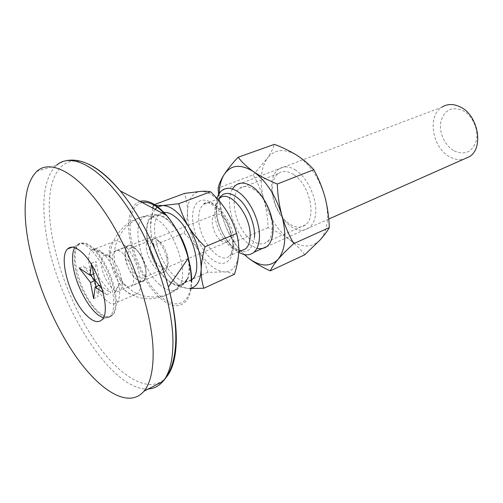 <?xml version="1.0" encoding="UTF-8"?>
<svg xmlns="http://www.w3.org/2000/svg" width="503" height="503" viewBox="0 0 503 503"><rect width="100%" height="100%" fill="white"/><g stroke="black" fill="none" stroke-linecap="round" stroke-linejoin="round"><path stroke-width="0.38" stroke-dasharray="2.52 1.89" d="M232.493 189.002C224.307 201.822 233.82 233.178 249.029 244.263L256.882 248.369M219.245 193.429C219.063 200.81 220.144 208.588 222.489 216.749C227.111 232.09 234.398 244.684 244.345 254.537M253.223 174.887L266.955 158.759C260.453 169.171 259.466 182.954 263.981 200.093C261.39 191.178 257.806 182.778 253.223 174.887L218.157 188.053M263.981 200.093C269.067 217.151 277.518 230.286 289.326 239.503C282.988 234.97 275.896 231.028 268.042 227.683C267.747 218.277 266.395 209.085 263.981 200.093M295.789 170.221C283.723 162.249 272.676 169.215 271.677 184.023C270.501 198.735 279.127 218.032 290.564 226.205C301.976 234.587 313.935 229.487 315.582 214.247C317.406 199.125 307.867 177.955 295.789 170.221M304.761 254.776C300.637 249.211 295.487 244.118 289.326 239.503C301.391 247.96 311.64 248.124 320.059 239.988C327.887 230.506 329.54 216.296 325.026 197.358C319.424 178.37 310.137 164.412 297.16 155.477C284.283 148.02 274.21 149.114 266.955 158.759C270.495 153.604 272.978 148.806 274.412 144.355M268.042 227.683L233.807 242.314L244.219 254.505M218.56 194.579L222.489 216.749C225.275 225.979 229.047 234.499 233.807 242.314M293.607 174.572C287.685 170.85 282.592 170.511 278.329 173.554C266.634 181.413 273.733 213.423 289.093 223.609C295.393 227.947 300.876 228.362 305.541 224.847C316.903 216.925 309.27 183.966 293.607 174.572M254.392 189.826C248.513 185.871 243.534 185.406 239.447 188.43C228.23 196.239 235.932 229.173 251.167 239.988C257.417 244.59 262.78 245.15 267.256 241.673C278.178 233.845 269.929 199.823 254.392 189.826M159.69 284.736C169.121 292.777 176.075 292.639 180.552 284.327C187.663 270.633 175.251 233.254 159.35 221.05C154.465 217.089 150.12 215.523 146.329 216.353C129.617 219.088 139.715 267.954 159.69 284.736M123.82 244.64C136.47 255.115 145.417 287.163 137.646 293.438C134.515 296.236 130.403 295.286 125.316 290.589L124.763 290.055C117.557 282.258 112.641 272.299 110.019 260.164C108.478 251.456 109.226 245.477 112.276 242.207C115.156 239.692 119.004 240.503 123.82 244.64M96.922 310.382C80.662 294.808 68.854 253.122 78.738 244.716C82.291 241.465 87.201 242.647 93.457 248.268L93.973 248.759C103.172 257.486 112.59 276.556 115.344 292.237C117.212 303.246 116.432 310.753 113.012 314.765C109.032 318.493 103.662 317.035 96.922 310.382M105.014 299.298C92.722 287.848 83.932 256.561 91.464 250.255C94.224 247.765 97.984 248.645 102.75 252.908L103.134 253.273C110.849 261.428 116.13 272.142 118.972 285.408C120.355 293.695 119.727 299.354 117.067 302.397C114.068 305.158 110.05 304.126 105.014 299.298M454.234 150.925C465.086 155.528 472.468 152.032 476.385 140.425C478.887 129.491 472.267 115.137 462.54 110.346C451.43 106.271 444.199 110.063 440.835 121.72C438.735 132.421 444.904 145.883 454.234 150.925M234.442 274.298C231.946 273.047 228.475 272.249 224.017 271.89C232.65 272.092 237.554 265.729 238.73 252.802C239.107 239.057 235.108 225.181 226.74 211.166C217.962 197.905 209.217 191.31 200.502 191.392C192.265 192.574 187.927 199.546 187.481 212.323C187.588 225.382 191.429 238.365 199.012 251.267C206.909 263.83 215.246 270.702 224.017 271.89L207.896 272.343C205.947 264.993 202.986 257.97 199.012 251.267C194.862 244.647 189.876 238.585 184.048 233.096L153.962 245.194C155.804 252.519 158.722 259.649 162.727 266.596C170.68 279.611 178.917 286.855 187.43 288.32L190.008 288.521M152.793 208.11L150.554 226.576C151.013 239.9 155.069 253.242 162.727 266.596C166.908 273.462 172.001 279.8 177.987 285.603C179.999 286.905 183.142 287.81 187.43 288.32L190.065 288.301M207.896 272.343L177.987 285.603M221.867 190.505L441.854 107.183C426.858 116.155 432.303 148.064 449.94 156.93C454.429 159.376 458.874 160.199 463.276 159.394M217.013 198.452L215.919 205.758C215.177 220.83 224.3 241.409 235.618 250.092L238.755 252.261M186.953 279.341C194.013 266.691 182.501 231.418 167.38 219.949C160.922 214.9 155.66 214.045 151.579 217.371C140.268 226.017 150.573 265.59 167.336 279.593C174.277 285.572 180.017 286.635 184.563 282.774L191.656 279.624M188.606 259.183C189.82 266.219 189.788 272.136 188.506 276.927C184.626 287.515 177.572 288.615 167.336 280.215C146.807 263.339 138.231 213.127 156.993 214.599C160.18 214.693 163.638 216.246 167.38 219.264L176.333 229.305M155.081 209.33C152 213.184 150.491 218.931 150.554 226.576C150.737 233.417 151.868 239.623 153.962 245.194M157.892 206.903L157.351 207.242M155.704 205.312L153.578 204.859L154.49 204.526M191.662 279.875C187.097 283.139 181.508 281.944 174.899 276.304C158.08 262.459 147.926 223.081 159.382 214.416L161.878 212.926M163.444 212.505L163.959 212.442M123.48 284.019C126.888 287.131 129.629 287.766 131.704 285.905C133.062 284.491 133.71 282.051 133.647 278.587C132.723 268.426 128.982 259.894 122.436 252.984C119.154 250.123 116.533 249.557 114.571 251.286C113.1 252.77 112.433 255.354 112.565 259.051C113.546 268.885 117.186 277.21 123.48 284.019M124.945 254.103C124.933 267.653 138.646 286.892 144.103 280.611C145.493 279.19 146.178 276.757 146.153 273.311C146.392 259.667 132.364 240.12 127.058 246.357C125.555 247.847 124.851 250.425 124.945 254.103M184.048 233.096C186.135 226.023 187.279 219.101 187.481 212.323C187.506 205.601 186.538 199.301 184.576 193.41M135.766 278.631C142.028 283.535 145.442 281.718 146.015 273.186C145.16 263.239 141.494 254.895 135.037 248.161C121.525 235.725 122.682 267.363 135.766 278.631M137.118 275.807C139.985 278.354 142.311 278.851 144.097 277.291C148.611 273.701 143.713 255.838 136.527 249.928C133.741 247.551 131.503 247.099 129.799 248.57C125.253 252.192 130 269.683 137.118 275.807M220.811 240.566C223.778 242.823 226.281 243.144 228.318 241.522C233.461 237.774 229.28 220.993 221.836 215.774C218.956 213.681 216.541 213.385 214.592 214.9C209.393 218.648 213.442 235.153 220.811 240.566M115.439 301.046C115.659 307.748 114.558 312.451 112.144 315.148C102.172 327.403 75.5 288.068 74.387 260.925C73.884 253.305 75.041 248.01 77.858 245.049C81.517 241.717 86.579 243.056 93.036 249.067C102.26 257.794 111.716 276.964 114.47 292.683L115.439 301.046M122.097 283.283C122.191 286.723 121.581 289.143 120.274 290.533C115.168 296.688 101.65 277.216 101.392 263.691C101.229 260.02 101.851 257.461 103.266 256.002C105.221 254.267 107.856 254.927 111.176 257.989C116.306 263.371 119.796 270.438 121.638 279.184L122.097 283.283M74.658 247.627L76.091 245.716C85.403 233.493 113.382 274.273 113.672 301.813C113.898 308.521 112.81 313.224 110.402 315.922C108.573 317.852 106.246 318.424 103.411 317.626M102.367 289.527L106.498 294.777L103.159 292.501M91.408 264.471L91.565 263.188L91.999 265.439M168.222 261.723C168.492 278.417 149.932 261.849 150.234 246.112C150.831 238.126 154.188 236.787 160.312 242.1C163.796 245.954 166.235 250.796 167.625 256.624L168.222 261.723M167.468 264.138C167.436 267.508 166.7 269.897 165.267 271.312C159.646 277.555 146.077 258.97 146.323 245.716C146.291 242.125 147.052 239.591 148.599 238.108C151.07 236.127 154.245 237.076 158.124 240.962C162.236 245.514 165.11 251.23 166.763 258.121L167.468 264.138M90.477 275.122L83.542 266.301L94.445 273.513L95.998 261.434L99.129 278.04L110.899 292.903L99.506 285.226L97.922 296.808L95.991 286.685M94.74 279.844L99.129 278.04M106.498 294.777L110.899 292.903M91.565 263.188L95.998 261.434M93.602 273.852L94.445 273.513M79.21 268.024L83.542 266.301M93.615 298.637L97.922 296.808M99.11 285.39L99.506 285.226M140.06 201.37C132.195 204.312 128.391 213.058 128.642 227.608C129.29 250.984 143.009 282.328 159.193 297.21C175.352 312.407 191.184 306.855 191.662 282.302M142.173 202.489C133.899 204.815 129.868 213.366 130.082 228.142C130.679 250.834 144.021 281.296 159.747 295.714C175.446 310.439 190.788 304.969 191.234 281.171M87.849 163.84C60.127 151.699 45.968 179.156 49.879 219.553C53.475 259.271 72.231 308.653 96.645 343.392C120.959 377.96 150.397 395.201 166.21 377.319M36.706 171.454L56.506 165.254C46.138 175.49 42.139 193.793 44.516 220.176C49.734 290.973 108.164 391.56 148.272 388.976M188.179 258.404C183.375 241.157 175.912 226.69 165.795 215.001M233.046 248.312C232.323 263.264 221.955 267.703 211.423 258.882C200.873 250.261 192.278 230.808 192.599 216.365C192.768 201.804 202.231 195.472 213.329 203.916C224.432 212.134 233.933 233.486 233.046 248.312M233.851 244.533C233.537 249.739 232.128 253.493 229.626 255.801C219.427 266.131 197.497 237.888 198.767 216.994C198.943 211.222 200.458 207.104 203.3 204.639C213.121 194.567 235.731 223.451 233.851 244.533M241.069 250.796C229.481 252.619 213.681 228.129 214.819 210.675C215.064 204.954 216.642 200.86 219.553 198.383L203.3 204.639C209.418 194.435 234.071 224.432 232.355 245.703C232.021 251.236 231.11 254.6 229.626 255.801L238.78 251.796M254.505 237.347C252.129 251.588 245.238 254.964 233.832 247.47C223.904 239.698 215.982 221.836 216.523 208.506L218.893 198.641M278.329 173.554L239.447 188.43M305.541 224.847L267.256 241.673M124.763 290.055L125.649 290.759C141.626 303.642 167.153 300.744 180.552 284.327M72.294 247.155L78.738 244.716M91.464 250.255L112.276 242.207M102.071 319.612L113.012 314.765M117.067 302.397L137.646 293.438M103.134 253.273L93.973 248.759M118.972 285.408L115.344 292.237M146.329 216.353C125.605 218.491 108.698 238.881 110.019 260.164M67.125 160.495L61.548 162.243L56.506 165.254M328.761 219.056L267.495 246.237M219.553 198.383C217.711 199.792 216.642 203.514 216.328 209.544C215.322 226.432 231.581 251.783 241.578 250.576M151.579 217.371L159.382 214.416M144.103 280.611L131.704 285.905M156.993 214.599C139.733 213.737 122.833 225.237 116.734 241.93C110.585 258.605 116.023 278.455 129.818 289.055C147.599 303.51 176.836 297.587 188.506 276.927M228.318 241.522L144.097 277.291M214.592 214.9L129.799 248.57M127.058 246.357L114.571 251.286M112.144 315.148L110.402 315.922M165.267 271.312L120.274 290.533M160.312 242.1L158.124 240.962M167.625 256.624L166.763 258.121M148.599 238.108L103.266 256.002M111.176 257.989L93.036 249.067M121.638 279.184L114.47 292.683M77.858 245.049L76.091 245.716"/><path stroke-width="0.75" d="M256.882 248.369C267.659 250.123 273.079 243.018 273.148 227.048C272.324 212.103 263.126 194.158 252.638 186.864C243.804 181.193 237.089 181.91 232.493 189.002M244.345 254.537L248.174 257.869C260.139 266.892 270.13 267.357 278.14 259.246C285.547 249.727 286.798 235.165 281.9 215.542C275.927 195.843 266.496 181.237 253.594 171.718C240.836 163.739 231.059 164.626 224.263 174.371C221.157 179.313 219.484 185.664 219.245 193.429M244.219 254.505L248.174 257.869C254.48 262.717 261.849 267.049 270.287 270.859C271.664 267.697 274.28 263.83 278.14 259.246C282.214 254.562 287.427 249.356 293.777 243.615C288.791 235.046 284.836 225.684 281.9 215.542C279.178 205.306 277.643 194.793 277.298 184.004C268.256 180.37 260.353 176.276 253.594 171.718C247.055 167.097 241.912 162.262 238.164 157.232C232.373 163.368 227.74 169.083 224.263 174.371C220.999 179.577 218.962 184.142 218.157 188.053L218.56 194.579M238.164 157.232L274.412 144.355C282.787 147.524 290.369 151.233 297.16 155.477C303.774 159.797 309.314 164.538 313.79 169.712C318.569 178.376 322.31 187.588 325.026 197.358C327.554 207.198 328.987 217.265 329.314 227.557C327.258 231.254 324.171 235.398 320.059 239.988L304.761 254.776L270.287 270.859M329.314 227.557L293.777 243.615M313.79 169.712L277.298 184.004M26.049 226.652C30.507 267.552 49.979 318.525 74.714 354.716C99.336 390.712 128.718 409.222 143.984 391.189C150.127 383.663 153.182 371.019 153.157 353.257C152.981 314.432 132.849 254.279 105.882 213.819C78.908 173.189 50.658 158.382 36.706 171.454C26.822 181.646 23.27 200.043 26.049 226.652M86.195 315.048C70.043 299.235 58.008 257.272 67.641 248.916C71.112 245.684 75.947 246.923 82.165 252.625C98.676 267.263 111.597 311.52 102.071 319.612C98.192 323.316 92.898 321.794 86.195 315.048M463.276 159.394L469.764 156.515C484.106 147.291 477.995 114.835 460.075 106.837C453.348 103.656 447.274 103.769 441.854 107.183M238.755 252.261C244.709 255.675 249.765 255.675 253.921 252.261C257.039 249.425 258.856 244.886 259.353 238.629C260.774 223.169 250.62 200.446 238.674 192.253C232.021 187.676 226.419 187.091 221.867 190.505C219.648 192.297 218.032 194.944 217.013 198.452M184.563 282.774L186.953 279.341M176.333 229.305C182.463 238.428 186.55 248.388 188.606 259.183M154.49 204.526L184.576 193.41L200.502 191.392C204.847 191.134 208.179 191.266 210.499 191.775C216.787 197.66 222.2 204.13 226.74 211.166C231.091 218.283 234.385 225.721 236.605 233.48C238.328 239.459 239.032 245.898 238.73 252.802C238.252 259.774 236.819 266.942 234.442 274.298L203.847 288.225C201.973 282.611 201.074 276.292 201.169 269.262C201.445 262.145 202.747 254.637 205.067 246.753C198.578 240.509 193.039 233.725 188.455 226.407C179.602 212.624 170.97 205.67 162.551 205.538L157.892 206.903M236.605 233.48L205.067 246.753M153.578 204.859L152.793 208.11M157.351 207.242L155.081 209.33M190.065 288.301C196.868 287.169 200.565 280.819 201.169 269.262C201.169 255.235 196.931 240.95 188.455 226.407C184.067 219.012 180.822 211.449 178.728 203.721L162.551 205.538L155.704 205.312M161.878 212.926L163.444 212.505M163.959 212.442C167.373 212.121 171.152 213.605 175.296 216.894C192.517 229.632 203.438 270.796 192.247 279.366L191.662 279.875M190.008 288.521L203.847 288.225M210.499 191.775L178.728 203.721M103.411 317.626C91.018 314.708 73.784 282.944 72.658 261.598C72.231 255.518 72.897 250.859 74.658 247.627M91.999 265.439L94.74 279.844L102.367 289.527M103.159 292.501L95.142 287.037L93.615 298.637L90.496 282.46L79.21 268.024L90.068 275.286L91.408 264.471M95.991 286.685L94.847 280.674L90.477 275.122M90.068 275.286L93.602 273.852M90.496 282.46L94.847 280.674M95.142 287.037L99.11 285.39M166.21 377.319C172.63 369.812 175.993 357.369 176.295 339.997C176.402 324.416 173.755 306.748 168.367 286.987C158.703 251.676 139.903 214.441 120.179 190.838C108.767 177.238 97.991 168.241 87.849 163.84M148.272 388.976C153.975 388.649 158.854 386.134 162.915 381.425C169.341 373.817 172.686 361.204 172.944 343.58C173.403 305.057 153.805 245.86 126.844 206.211C99.883 166.405 71.112 152.107 56.506 165.254M191.234 281.171C191.354 274.267 190.335 266.684 188.179 258.404M165.795 215.001C156.993 205.476 149.114 201.301 142.173 202.489M191.662 282.302C191.788 275.003 190.681 266.955 188.336 258.171C183.62 241.471 176.402 227.237 166.682 215.473C156.64 204.099 147.769 199.395 140.06 201.37M219.553 198.383C229.62 188.311 252.192 216.674 250.06 237.573C249.683 242.735 248.218 246.47 245.659 248.79L241.069 250.796M218.893 198.641C224.024 191.039 231.355 191.756 240.88 200.785C249.369 209.776 255.323 225.797 254.505 237.347M143.984 391.189L162.915 381.425C170.8 372.937 175.088 359.526 175.773 341.185C176.195 324.988 173.724 306.918 168.367 286.987L188.336 258.171C183.67 241.471 176.452 227.237 166.682 215.473L120.179 190.838C100.575 168.021 82.894 157.904 67.125 160.495M67.641 248.916L72.294 247.155M469.764 156.515L328.761 219.056M267.495 246.237L253.921 252.261M241.578 250.576L238.78 251.796M191.656 279.624L192.247 279.366"/></g></svg>
